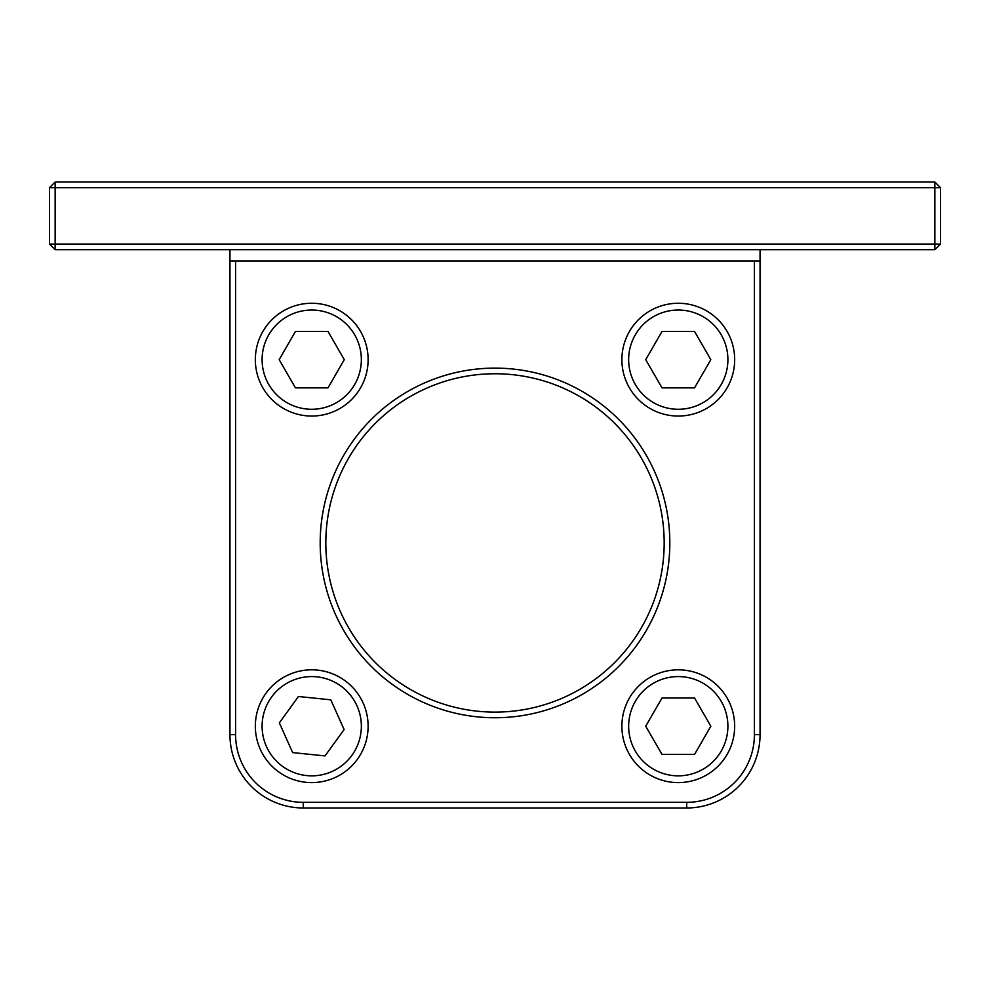 <?xml version="1.0" encoding="UTF-8"?>
<svg xmlns="http://www.w3.org/2000/svg" width="990" height="990" viewBox="0 0 990 990"><rect width="100%" height="100%" fill="white"/><g stroke="black" fill="none" stroke-linecap="round" stroke-linejoin="round"><path stroke-width="1.49" d="M934.857 182.024L940.5 187.667L934.857 187.667L934.857 182.024L55.143 182.024L55.143 187.667L49.5 187.667L55.143 182.024M754.405 260.976L754.405 734.667A67.666 67.666 0 0 1 686.738 802.333L303.262 802.333A67.666 67.666 0 0 1 235.595 734.667L235.595 260.976M229.952 249.69L229.952 734.667A73.309 73.309 0 0 0 303.262 807.976L686.738 807.976A73.309 73.309 0 0 0 760.048 734.667L760.048 249.69M669.822 542.928A174.822 174.822 0 0 0 407.595 391.533A174.822 174.822 0 0 0 407.595 694.324A174.822 174.822 0 0 0 669.822 542.928M49.5 244.06L55.143 244.06L55.143 249.69L49.5 244.06L49.5 187.667M55.143 244.06L55.143 187.667L934.857 187.667L934.857 244.06L940.5 244.06L934.857 249.69L934.857 244.06L55.143 244.06M55.143 249.69L934.857 249.69M940.5 244.06L940.5 187.667M664.179 542.928A169.179 169.179 0 0 1 410.417 689.448A169.179 169.179 0 0 1 410.417 396.421A169.179 169.179 0 0 1 664.179 542.928M229.952 260.976L760.048 260.976M678.274 782.607A56.393 56.393 0 0 0 734.667 726.215A56.393 56.393 0 0 0 678.274 669.822A56.393 56.393 0 0 0 621.881 726.215A56.393 56.393 0 0 0 678.274 782.607M694.559 754.405L662.001 754.405L645.715 726.215L662.001 698.012L694.559 698.012L710.832 726.215L694.559 754.405M357.427 759.243A56.393 56.393 0 0 0 344.755 680.501A56.393 56.393 0 0 0 266.025 693.173A56.393 56.393 0 0 0 278.697 771.915A56.393 56.393 0 0 0 357.427 759.243M344.112 729.531L325.042 755.915L292.656 752.598L279.341 722.886L298.411 696.502L330.796 699.819L344.112 729.531M311.726 416.048A56.393 56.393 0 0 0 368.119 359.655A56.393 56.393 0 0 0 311.726 303.262A56.393 56.393 0 0 0 255.333 359.655A56.393 56.393 0 0 0 311.726 416.048M327.999 387.857L295.441 387.857L279.168 359.655L295.441 331.464L327.999 331.464L344.285 359.655L327.999 387.857M678.274 416.048A56.393 56.393 0 0 0 734.667 359.655A56.393 56.393 0 0 0 678.274 303.262A56.393 56.393 0 0 0 621.881 359.655A56.393 56.393 0 0 0 678.274 416.048M694.559 387.857L662.001 387.857L645.715 359.655L662.001 331.464L694.559 331.464L710.832 359.655L694.559 387.857M754.405 734.667L760.048 734.667M686.738 802.333L686.738 807.976M303.262 802.333L303.262 807.976M235.595 734.667L229.952 734.667M628.65 726.215A49.624 49.624 0 0 1 678.274 676.578A49.624 49.624 0 0 1 727.898 726.215A49.624 49.624 0 0 1 678.274 775.838A49.624 49.624 0 0 1 628.65 726.215M282.657 766.433A49.624 49.624 0 0 1 271.507 697.146A49.624 49.624 0 0 1 340.795 685.983A49.624 49.624 0 0 1 351.945 755.283A49.624 49.624 0 0 1 282.657 766.433M262.103 359.655A49.624 49.624 0 0 1 311.726 310.031A49.624 49.624 0 0 1 361.35 359.655A49.624 49.624 0 0 1 311.726 409.278A49.624 49.624 0 0 1 262.103 359.655M628.65 359.655A49.624 49.624 0 0 1 678.274 310.031A49.624 49.624 0 0 1 727.898 359.655A49.624 49.624 0 0 1 678.274 409.278A49.624 49.624 0 0 1 628.65 359.655"/></g></svg>
